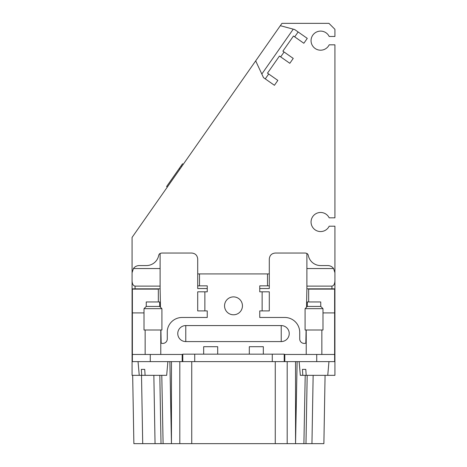 <?xml version="1.0" encoding="UTF-8"?>
<svg xmlns="http://www.w3.org/2000/svg" width="467" height="467" viewBox="0 0 467 467"><rect width="100%" height="100%" fill="white"/><g stroke="black" fill="none" stroke-linecap="round" stroke-linejoin="round"><path stroke-width="0.7" d="M132.675 375.34L133.871 443.65L155.05 443.65L153.853 375.34M325.079 375.34L323.882 443.65L287.193 443.65L287.193 361.616L287.193 443.65L179.807 443.65L179.807 361.616M207.249 288.536L197.704 288.536L197.704 259.004C197.343 255.391 195.358 253.4 191.739 253.038L161.617 253.038L160.117 253.441A2.983 2.983 0 0 0 158.692 255.449A12.527 12.527 0 0 1 146.399 265.565L139.236 265.565A7.157 7.157 0 0 0 133.422 268.548L132.079 272.728L132.079 375.34L141.723 375.34L141.349 369.374L144.723 369.374L145.097 375.34L166.672 375.34L167.875 361.616M308.669 301.956L308.669 289.12L334.623 289.12L334.623 361.616L272.279 361.616L272.279 354.161L182.79 354.161L182.79 361.616M306.883 286.119L331.938 286.119C333.747 285.804 334.74 284.082 334.921 280.947L334.921 288.834L306.883 288.834L306.883 253.441L305.383 253.038L275.261 253.038C271.642 253.4 269.657 255.391 269.296 259.004L269.296 288.536L259.751 288.536M299.125 361.616L300.328 375.34L302.803 375.34L302.429 369.374L305.803 369.374L306.177 375.34L334.921 375.34L334.921 226.191L329.188 226.191A9.544 9.544 0 0 1 314.641 229.472A9.544 9.544 0 0 1 314.641 214.563A9.544 9.544 0 0 1 329.188 217.838L334.921 217.838L334.921 44.826L329.188 44.826A9.544 9.544 0 0 1 314.641 48.107A9.544 9.544 0 0 1 314.641 33.198A9.544 9.544 0 0 1 329.188 36.473L334.921 36.473L334.921 29.316L328.955 23.35L281.963 23.35L132.079 237.399L132.079 280.947C132.26 284.082 133.253 285.804 135.062 286.119L160.117 286.119L160.117 288.834L132.079 288.834M284.21 361.616L284.21 354.161L272.279 354.161M255.683 60.879L263.499 77.639L265.274 78.882L268.694 73.996L267.486 73.15L279.459 56.046L280.673 56.892L284.094 52.006L282.879 51.154L293.492 36.006L303.848 43.262L307.274 38.376L294.642 29.532L280.323 25.691M161.786 375.34L163.1 443.65L179.807 443.65M306.883 268.548L333.578 268.548A7.157 7.157 0 0 0 327.764 265.565L320.601 265.565A12.527 12.527 0 0 1 308.308 255.449A2.983 2.983 0 0 0 306.883 253.441M160.117 253.441L160.117 286.119M284.094 52.006L293.241 58.41L289.82 63.296L280.673 56.892M303.9 443.65L305.214 375.34M163.1 443.65L155.05 443.65M133.422 268.548L160.117 268.548M334.921 280.947L334.921 272.728L333.578 268.548M272.279 361.616L182.194 361.616L182.194 354.459L182.79 354.459M311.95 443.65L313.147 375.34M305.832 343.111L306.089 330M306.527 307.233L306.883 288.834M160.117 288.834L160.473 307.233M160.911 330L161.168 343.111M160.776 342.936A4.477 4.477 0 0 0 167.279 338.949L167.279 330.677A14.915 14.915 0 0 1 182.095 317.472L207.249 317.472L207.249 310.905L197.704 310.905L197.704 291.817L207.249 291.817L207.249 285.851L199.497 285.851L199.497 273.919L197.704 273.919M158.331 301.956L158.331 289.12L132.377 289.12L132.377 361.616L182.194 361.616M203.67 354.161L203.67 346.701L217.692 346.701L217.692 354.161M132.377 354.459L182.194 354.459M263.33 354.161L263.33 346.701L249.308 346.701L249.308 354.161M132.377 312.919L144.011 312.919M281.227 341.581A8.003 8.003 0 0 0 289.231 333.578A8.003 8.003 0 0 0 281.227 325.575L281.227 341.581L185.773 341.581A8.003 8.003 0 0 1 177.769 333.578A8.003 8.003 0 0 1 185.773 325.575L185.773 341.581M281.227 325.575L185.773 325.575M242.449 305.838A8.949 8.949 0 0 1 233.5 314.787A8.949 8.949 0 0 1 224.551 305.838A8.949 8.949 0 0 1 233.5 296.889A8.949 8.949 0 0 1 242.449 305.838M334.623 312.919L322.989 312.919M269.296 285.851L259.751 285.851L259.751 291.817L269.296 291.817L269.296 310.905L259.751 310.905L259.751 317.472L284.806 317.472A14.915 14.915 0 0 1 299.721 332.387L299.721 338.949A4.477 4.477 0 0 0 306.224 342.936M267.503 285.851L267.503 273.919L199.497 273.919M262.139 310.905L262.139 291.817M284.806 361.616L284.806 354.459L284.21 354.459M284.806 354.459L334.623 354.459M197.704 285.851L199.497 285.851M269.296 273.919L267.503 273.919M204.861 291.817L204.861 310.905M183.292 164.261L182.515 163.812L181.068 165.878L179.135 168.64L179.9 169.107M181.832 166.345L181.068 165.878M179.135 168.64L166.602 186.537L167.291 187.115M320.753 306.434L320.753 301.956L307.327 301.956L307.327 306.434L305.091 308.669L322.989 308.669L320.753 306.434L307.327 306.434M302.429 369.374L305.803 369.374M306.177 375.34L302.803 375.34M305.091 308.669L305.091 330L322.989 330L322.989 308.669M144.011 330L161.909 330L161.909 308.669L144.011 308.669L144.011 330M146.247 306.434L146.247 301.956L159.673 301.956L159.673 306.434L146.247 306.434L144.011 308.669M141.349 369.374L144.723 369.374M145.097 375.34L141.723 375.34M265.274 78.882L274.421 85.292L277.842 80.4L268.694 73.996M141.519 375.34L142.709 443.65M295.547 443.65L295.547 361.616M135.062 286.119L135.062 288.834M331.938 286.119L331.938 288.834M194.721 354.161L194.721 361.616M171.453 443.65L171.453 361.616M295.547 443.568L297.123 361.616M161.016 443.65L159.819 375.34M169.877 361.616L171.453 443.568M191.739 443.65L191.739 361.616M305.984 443.65L307.181 375.34M275.261 361.616L275.261 443.65M261.824 74.043L293.253 29.158M294.706 36.858L298.127 31.972M150.275 354.459L150.275 361.616M316.725 361.616L316.725 354.459M327.752 375.34L328.955 361.616M321.856 330L321.856 354.459M160.776 330L160.776 354.459M159.673 306.434L161.909 308.669M145.144 330L145.144 354.459M139.248 375.34L138.045 361.616M306.224 330L306.224 354.459"/></g></svg>
